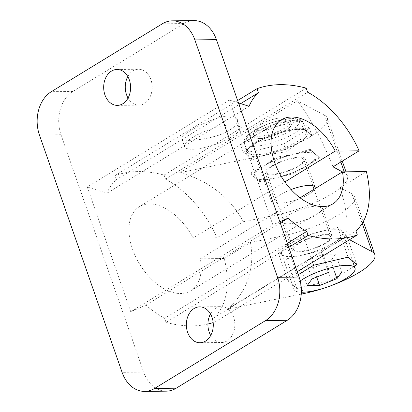 <?xml version="1.0" encoding="UTF-8"?>
<svg xmlns="http://www.w3.org/2000/svg" width="412" height="412" viewBox="0 0 412 412"><rect width="100%" height="100%" fill="white"/><g stroke="black" fill="none" stroke-linecap="round" stroke-linejoin="round"><path stroke-width="0.31" stroke-dasharray="2.06 1.54" d="M249.27 152.028L240.52 144.421L243.224 152.188L247.169 154.757L251.974 159.794L268.737 154.526L286.361 151.719L283.657 143.953L249.27 152.028L251.974 159.794M232.342 124.8A29.37 7.936 -19.2 0 1 240.098 127.365A29.37 7.936 -19.2 0 1 214.971 144.519A29.37 7.936 -19.2 0 1 184.622 146.682A29.37 7.936 -19.2 0 1 200.685 133.164A29.37 7.936 -19.2 0 1 232.342 124.8M229.242 115.901C212.86 116.122 179.194 135.625 181.836 138.69C182.279 141.491 198.903 140.791 214.837 136.351C229.103 132.582 239.429 124.331 237.312 119.372C236.457 117.08 233.764 115.921 229.242 115.901M334.091 229.726A32.311 8.729 -19.2 0 1 342.619 232.548A32.311 8.729 -19.2 0 1 314.979 251.413A32.311 8.729 -19.2 0 1 281.597 253.797A32.311 8.729 -19.2 0 1 299.267 238.924A32.311 8.729 -19.2 0 1 334.091 229.726M320.86 250.779L286.469 258.854L277.719 251.248L303.361 235.566L337.747 227.486L346.497 235.097L320.86 250.779L331.191 280.454L296.805 288.529L288.055 280.922L298.273 274.67M354.366 266.276L331.191 280.454M356.833 264.772L346.497 235.097M348.083 257.16L337.747 227.486M313.692 265.235L303.361 235.566M288.055 280.922L277.719 251.248M296.805 288.529L286.469 258.854M240.52 144.421L266.162 128.74L300.549 120.665L309.299 128.271L312.002 136.032L298.752 142.645L286.361 151.719M309.299 128.271L283.657 143.953M301.26 294.106L227.197 309.232L344.89 237.245L349.531 239.712M330.862 285.748A55.481 14.992 -19.2 0 1 323.858 288.189M207.916 324.017A169.703 102.367 -121.5 0 1 166.041 322.4L288.755 247.344M366.366 171.593L340.194 187.604L351.925 193.846A55.481 14.992 -19.2 0 1 354.686 196.735A55.481 14.992 -19.2 0 1 283.368 235.782L250.429 242.508L224.257 258.52A84.851 51.181 -121.5 0 1 213.807 317.812L215.219 321.87A169.703 102.367 -121.5 0 1 213.164 322.565M215.219 321.87L297.237 271.699M166.041 322.4L164.63 318.342L287.344 243.286M213.807 317.812L355.917 230.885M291.032 189.577A21.213 5.732 160.8 0 0 275.025 201.185A21.213 5.732 160.8 0 0 280.629 203.039A21.213 5.732 160.8 0 0 301.311 197.951A21.213 5.732 160.8 0 0 314.984 188.67M299.678 157.199A21.213 5.732 -19.2 0 1 305.277 159.047A21.213 5.732 -19.2 0 1 293.674 168.812A21.213 5.732 -19.2 0 1 270.813 174.853A21.213 5.732 -19.2 0 1 265.21 173.004A21.213 5.732 -19.2 0 1 276.812 163.24A21.213 5.732 -19.2 0 1 299.678 157.199M326.541 234.34A21.213 5.732 -19.2 0 1 332.144 236.194A21.213 5.732 -19.2 0 1 313.996 248.585A21.213 5.732 -19.2 0 1 292.077 250.146A21.213 5.732 -19.2 0 1 303.68 240.381A21.213 5.732 -19.2 0 1 326.541 234.34M316.725 206.155A21.213 5.732 -19.2 0 1 322.328 208.003A21.213 5.732 -19.2 0 1 304.18 220.394A21.213 5.732 -19.2 0 1 282.261 221.96A21.213 5.732 -19.2 0 1 293.864 212.19A21.213 5.732 -19.2 0 1 316.725 206.155M224.257 258.52L200.371 258.777A49.28 29.726 -121.5 0 1 190.782 290.774A49.28 29.726 -121.5 0 1 139.714 264.247A49.28 29.726 -121.5 0 1 139.359 206.695A49.28 29.726 -121.5 0 1 193.135 238.007L284.846 181.908M200.371 258.777L300.044 197.812M193.135 238.007L217.021 237.75L243.198 221.738L276.133 215.013A55.481 14.992 160.8 0 0 347.455 175.965A55.481 14.992 160.8 0 0 344.695 173.076L342.444 171.876M179.663 172.736L297.356 100.744L324.543 115.211A55.481 14.992 -19.2 0 1 327.303 118.1A55.481 14.992 -19.2 0 1 255.981 157.147L179.663 172.736C206.927 179.313 231.307 198.115 243.198 221.738M340.194 187.604C347.563 212.525 349.129 229.072 344.89 237.245M227.197 309.232C246.561 293.133 255.476 267.527 250.429 242.508M164.63 318.342A84.851 51.181 -121.5 0 1 145.93 305.096L130.712 311.719L87.272 186.971L106.971 193.218A84.851 51.181 -121.5 0 1 116.333 179.663L114.922 175.605A169.703 102.367 -121.5 0 1 164.1 175.069L165.511 179.127A84.851 51.181 -121.5 0 1 217.021 237.75M279.841 221.744L272.826 224.798L229.381 100.044L238.466 102.923M165.511 179.127L307.625 92.206M164.1 175.069L306.209 88.147M114.922 175.605L237.636 100.543M116.333 179.663L240.654 103.618M106.971 193.218L249.08 106.291M229.381 100.044L87.272 186.971M130.712 311.719L272.826 224.798M145.93 305.096L280.258 222.933M297.356 100.744C310.509 118.172 322.375 140.198 332.958 166.834M166.221 391.168A32.636 24.488 89.4 0 1 143.664 372.113L60.997 134.724A32.636 24.488 89.4 0 1 72.867 91.469L183.891 23.561A32.636 24.488 89.4 0 1 193.872 20.6M127.813 76.555A17.948 13.467 89.4 0 1 133.03 70.869A17.948 13.467 89.4 0 1 138.52 69.242A17.948 13.467 89.4 0 1 152.183 87.04A17.948 13.467 89.4 0 1 138.906 105.137A17.948 13.467 89.4 0 1 128.044 98.056M210.481 313.944A17.948 13.467 89.4 0 1 215.697 308.258A17.948 13.467 89.4 0 1 221.187 306.631A17.948 13.467 89.4 0 1 234.85 324.429A17.948 13.467 89.4 0 1 221.574 342.526A17.948 13.467 89.4 0 1 210.712 335.445M312.002 136.032L307.197 131.001A32.636 8.817 160.8 0 0 285.629 131.232L268.866 136.501L255.615 143.113A32.636 8.817 160.8 0 0 247.169 154.757A32.636 8.817 160.8 0 0 254.982 156.462A32.636 8.817 160.8 0 0 268.737 154.526A32.636 8.817 160.8 0 0 298.752 142.645A32.636 8.817 160.8 0 0 307.197 131.001L303.253 128.426L285.629 131.232A32.636 8.817 160.8 0 0 255.615 143.113L243.224 152.188M259.524 138.566A19.58 5.289 160.8 0 0 280.629 132.988A19.58 5.289 160.8 0 0 291.336 123.976A19.58 5.289 160.8 0 0 286.165 122.266A19.58 5.289 160.8 0 0 265.06 127.844A19.58 5.289 160.8 0 0 254.353 136.856A19.58 5.289 160.8 0 0 259.524 138.566M298.566 157.878A19.58 5.289 -19.2 0 1 303.737 159.588A19.58 5.289 -19.2 0 1 286.984 171.021A19.58 5.289 -19.2 0 1 266.755 172.463A19.58 5.289 -19.2 0 1 277.461 163.451A19.58 5.289 -19.2 0 1 298.566 157.878M325.434 235.02A19.58 5.289 -19.2 0 1 330.599 236.73A19.58 5.289 -19.2 0 1 313.851 248.168A19.58 5.289 -19.2 0 1 293.617 249.61A19.58 5.289 -19.2 0 1 304.329 240.598A19.58 5.289 -19.2 0 1 325.434 235.02M281.375 117.992A15.579 4.208 -19.2 0 1 284.507 118.445A15.579 4.208 -19.2 0 1 272.162 128.451A15.579 4.208 -19.2 0 1 256.269 128.276A15.579 4.208 -19.2 0 1 266.549 121.576A15.579 4.208 -19.2 0 1 281.375 117.992M301.363 292.216A32.311 8.729 -19.2 0 1 293.998 289.404A32.311 8.729 -19.2 0 1 300.235 280.933M285.367 119.969A19.58 5.289 -19.2 0 1 289.306 120.536A19.58 5.289 -19.2 0 1 290.537 121.679A19.58 5.289 -19.2 0 1 273.784 133.112A19.58 5.289 -19.2 0 1 253.55 134.559A19.58 5.289 -19.2 0 1 253.807 132.896A19.58 5.289 -19.2 0 1 266.729 124.475A19.58 5.289 -19.2 0 1 285.367 119.969M300.981 267.836L313.434 267.697L330.764 260.842L335.641 254.116L323.188 254.25L305.858 261.11L300.981 267.836L307.182 285.64M305.858 261.11L312.059 278.914M323.188 254.25L329.384 272.054M335.641 254.116L341.836 271.92M330.764 260.842L334.647 271.997M313.434 267.697L316.699 277.075M300.549 120.665L303.253 128.426M266.162 128.74L268.866 136.501M276.493 158.414L292.535 154.644A32.661 8.822 -19.2 0 0 264.53 165.727L276.493 158.414L276.066 157.188L292.535 154.644M264.53 165.727L276.066 157.188M250.851 174.096L262.815 166.778A32.661 8.822 -19.2 0 0 254.935 177.644L250.851 174.096L250.429 172.87L262.815 166.778M254.935 177.644L250.429 172.87M275.649 177.933A32.661 8.822 -19.2 0 1 255.522 178.154L259.601 181.702L275.649 177.933L259.174 180.477L259.601 181.702M259.174 180.477L255.522 178.154M293.993 173.627L277.946 177.397A32.661 8.822 -19.2 0 0 305.951 166.309L293.993 173.627L293.565 172.401L277.946 177.397M305.951 166.309L293.565 172.401M319.63 157.945L307.671 165.258A32.661 8.822 -19.2 0 0 315.551 154.397L319.63 157.945L319.207 156.72L307.671 165.258M315.551 154.397L319.207 156.72M294.838 154.103L310.457 149.113L314.964 153.887A32.661 8.822 -19.2 0 0 294.838 154.103L310.885 150.339L314.964 153.887M310.457 149.113L310.885 150.339M351.925 193.846L362.205 223.361M283.368 235.782L303.515 293.648M255.981 157.147L276.133 215.013M324.543 115.211L340.842 162.014M344.262 171.835L344.695 173.076M143.664 372.113L122.096 372.35M60.997 134.724L39.428 134.961M72.867 91.469L51.299 91.701M183.891 23.561L162.323 23.793M253.746 142.099A28.067 7.581 160.8 0 0 298.458 124.403A28.067 7.581 160.8 0 0 266.327 124.754A28.067 7.581 160.8 0 0 253.746 142.099M255.455 154.732A31.327 8.467 160.8 0 0 289.224 145.812A31.327 8.467 160.8 0 0 306.358 131.392A31.327 8.467 160.8 0 0 273.985 133.699A31.327 8.467 160.8 0 0 247.185 151.997A31.327 8.467 160.8 0 0 255.455 154.732M252.561 146.425A31.327 8.467 160.8 0 0 286.33 137.5A31.327 8.467 160.8 0 0 303.464 123.08A31.327 8.467 160.8 0 0 271.096 125.392A31.327 8.467 160.8 0 0 244.29 143.685A31.327 8.467 160.8 0 0 252.561 146.425M181.836 138.69L184.622 146.682M237.312 119.372L240.098 127.365M315.092 187.233L305.277 159.047M275.025 201.185L265.21 173.004M332.144 236.194L322.328 208.003M292.077 250.146L282.261 221.96M281.468 119.774L139.359 206.695M332.896 203.852L190.782 290.774M363.302 221.481L354.686 196.735M347.455 175.965L346.008 171.814M342.284 161.128L327.303 118.1M117.338 105.369L138.906 105.137M116.951 69.474L138.52 69.242M200.005 342.758L221.574 342.526M199.619 306.863L221.187 306.631M306.358 131.392C307.136 130.65 304.772 129.991 299.256 129.414C294.616 129.445 288.925 130.362 282.184 132.159C267.491 136.418 256.681 141.553 249.744 147.563C247.38 150.246 246.525 151.719 247.185 151.997L244.29 143.685C243.111 140.971 244.584 137.829 248.714 134.276L257.603 128.565C264.53 125.016 271.971 122.261 279.928 120.304C285.423 118.986 290.146 118.368 294.106 118.45L299.23 119.253C301.105 119.763 302.516 121.035 303.464 123.08L306.358 131.392M266.755 172.463L293.617 249.61M303.737 159.588L312.826 185.688M314.062 189.237L330.599 236.73M281.597 253.797L293.998 289.404M342.619 232.548L352.543 261.043M253.55 134.559L254.353 136.856M290.537 121.679L291.336 123.976M256.269 128.276L253.807 132.896M284.507 118.445L289.306 120.536"/><path stroke-width="0.62" d="M298.273 274.67L313.692 265.235L348.083 257.16L356.833 264.772L354.366 266.276M349.531 239.712L372.077 251.711A55.481 14.992 -19.2 0 1 374.838 254.601A55.481 14.992 -19.2 0 1 330.862 285.748M323.858 288.189A55.481 14.992 -19.2 0 1 303.515 293.648L301.26 294.106M297.237 271.699L357.333 234.943A169.703 102.367 -121.5 0 1 308.155 235.479L306.739 231.42A84.851 51.181 -121.5 0 1 288.039 218.169L279.841 221.744M288.755 247.344L308.155 235.479M213.164 322.565A169.703 102.367 -121.5 0 1 207.916 324.017M287.344 243.286L306.739 231.42M300.044 197.812L342.48 171.856L366.366 171.593A84.851 51.181 -121.5 0 1 355.917 230.885L357.333 234.943M314.984 188.67A21.213 5.732 160.8 0 0 315.092 187.233A21.213 5.732 160.8 0 0 291.032 189.577M284.846 181.908L335.25 151.08L359.135 150.823L332.958 166.834L342.444 171.876M342.48 171.856A49.28 29.726 -121.5 0 1 332.896 203.852A49.28 29.726 -121.5 0 1 281.823 177.325A49.28 29.726 -121.5 0 1 281.468 119.774A49.28 29.726 -121.5 0 1 335.25 151.08M238.466 102.923L249.08 106.291A84.851 51.181 -121.5 0 1 258.448 92.741L257.031 88.683A169.703 102.367 -121.5 0 1 306.209 88.147L307.625 92.206A84.851 51.181 -121.5 0 1 359.135 150.823M237.636 100.543L257.031 88.683M240.654 103.618L258.448 92.741M280.258 222.933L288.039 218.169M277.528 277.276A32.636 24.488 89.4 0 1 265.658 320.531L154.634 388.439A32.636 24.488 89.4 0 1 144.653 391.4A32.636 24.488 89.4 0 1 122.096 372.35L39.428 134.961A32.636 24.488 89.4 0 1 51.299 91.701L162.323 23.793A32.636 24.488 89.4 0 1 172.304 20.832A32.636 24.488 89.4 0 1 194.861 39.887L277.528 277.276L299.097 277.039A32.636 24.488 89.4 0 1 287.226 320.299L176.202 388.207A32.636 24.488 89.4 0 1 166.221 391.168L144.653 391.4M172.304 20.832L193.872 20.6A32.636 24.488 89.4 0 1 216.429 39.65L299.097 277.039M128.044 98.056A17.948 13.467 89.4 0 1 127.813 76.555M111.461 71.101A17.948 13.467 89.4 0 1 116.951 69.474A17.948 13.467 89.4 0 1 130.614 87.277A17.948 13.467 89.4 0 1 117.338 105.369A17.948 13.467 89.4 0 1 104.015 91.315A17.948 13.467 89.4 0 1 111.461 71.101M210.712 335.445A17.948 13.467 89.4 0 1 210.481 313.944M194.129 308.49A17.948 13.467 89.4 0 1 199.619 306.863A17.948 13.467 89.4 0 1 213.282 324.666A17.948 13.467 89.4 0 1 200.005 342.758A17.948 13.467 89.4 0 1 186.682 328.704A17.948 13.467 89.4 0 1 194.129 308.49M300.235 280.933A32.311 8.729 -19.2 0 1 346.492 265.333A32.311 8.729 -19.2 0 1 355.02 268.155A32.311 8.729 -19.2 0 1 336.563 283.384A32.311 8.729 -19.2 0 1 301.363 292.216M336.964 278.646L341.836 271.92L329.384 272.054L312.059 278.914L307.182 285.64L319.635 285.501L336.964 278.646L334.647 271.997M316.699 277.075L319.635 285.501M362.205 223.361L372.077 251.711M340.842 162.014L344.262 171.835M287.226 320.299L265.658 320.531M176.202 388.207L154.634 388.439M216.429 39.65L194.861 39.887M374.838 254.601L363.302 221.481M346.008 171.814L342.284 161.128M312.826 185.688L314.062 189.237M352.543 261.043L355.02 268.155"/></g></svg>
